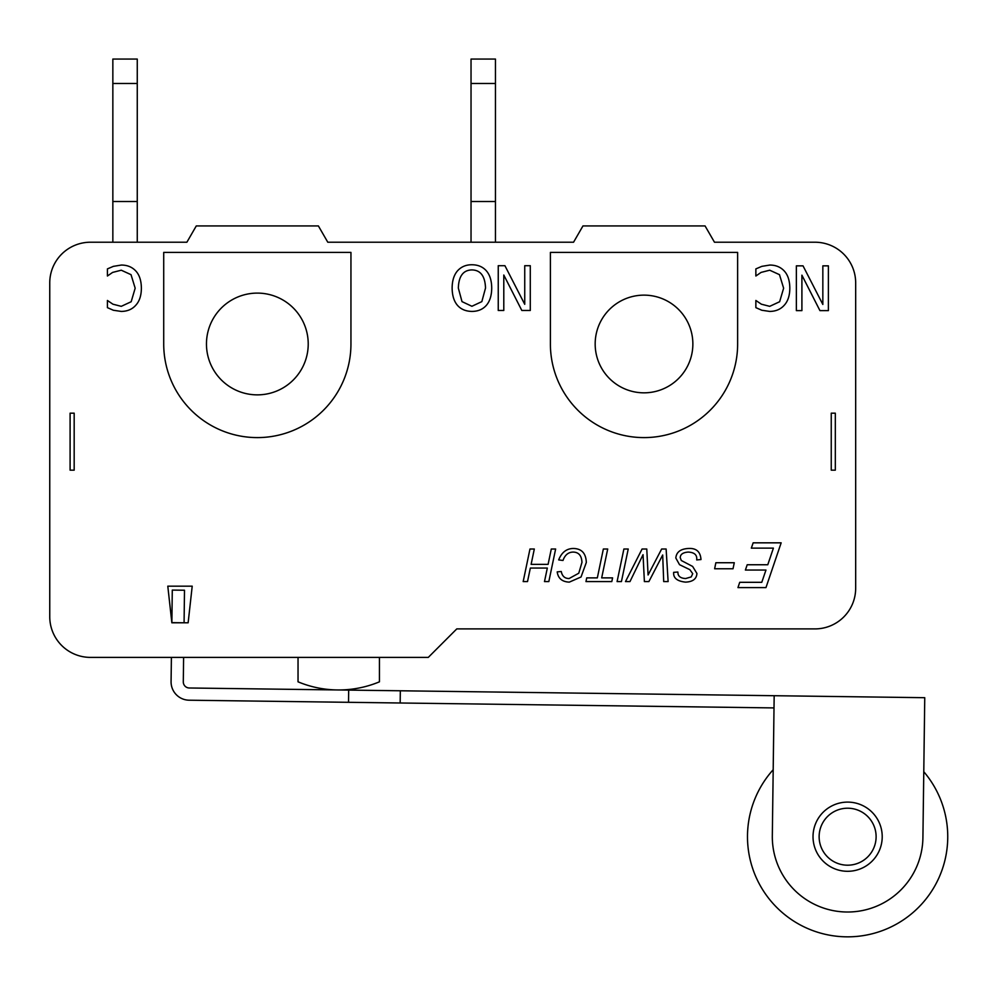 <?xml version="1.0" encoding="UTF-8"?>
<svg xmlns="http://www.w3.org/2000/svg" width="995" height="995" viewBox="0 0 995 995"><rect width="100%" height="100%" fill="white"/><g stroke="black" fill="none" stroke-linecap="round" stroke-linejoin="round"><path stroke-width="1.49" d="M171.861 622.634L184.075 622.795L184.498 590.234L172.284 590.085L171.861 622.795L167.794 586.167L192.209 586.167L188.142 622.795L171.861 622.795M183.615 657.396L183.291 681.811A6.107 6.107 0 0 0 189.311 687.993L400.326 690.779L400.164 702.992L348.524 702.308L348.673 690.095M171.401 657.396L171.078 681.65A18.32 18.32 0 0 0 189.162 700.206L348.524 702.308M400.326 690.779L924.753 697.694L922.912 837.703A75.297 75.297 0 0 1 846.621 912.005A75.297 75.297 0 0 1 772.319 835.713L774.172 695.704M819.134 836.335A28.494 28.494 0 0 1 862.192 812.218A28.494 28.494 0 0 1 861.533 861.57A28.494 28.494 0 0 1 819.134 836.335M924.591 709.908L923.783 771.71A100.134 100.134 0 0 1 881.632 930.885A100.134 100.134 0 0 1 773.19 769.72L774.01 707.918L400.164 702.992M813.027 836.248A34.601 34.601 0 0 1 865.314 806.97A34.601 34.601 0 0 1 864.518 866.894A34.601 34.601 0 0 1 813.027 836.248M298.04 657.396L298.04 681.824A105.831 105.831 0 0 0 379.443 681.824L379.443 657.396M112.845 201.525L137.26 201.525L137.26 59.066L112.845 59.066L112.845 242.22M137.26 201.525L137.26 242.22M428.285 657.396L90.458 657.396A40.708 40.708 0 0 1 49.75 616.689L49.75 282.928A40.708 40.708 0 0 1 90.458 242.22L186.886 242.22L196.276 225.94L318.388 225.94L327.79 242.22L573.555 242.22L582.958 225.94L705.069 225.94L714.472 242.22L814.967 242.22A40.708 40.708 0 0 1 855.675 282.928L855.675 588.207A40.708 40.708 0 0 1 814.967 628.902L456.78 628.902L428.285 657.396M471.033 201.525L495.448 201.525L495.448 59.066L471.033 59.066L471.033 242.22M495.448 201.525L495.448 242.22M835.315 470.162L835.315 413.174L831.248 413.174L831.248 470.162L835.315 470.162M70.098 413.174L70.098 470.162L74.177 470.162L74.177 413.174L70.098 413.174M765.963 587.61L737.954 587.61L739.733 582.311L761.784 582.311L765.963 570.048L745.392 570.048L747.208 564.75L767.779 564.75L773.401 548.133L751.337 548.133L753.153 542.835L781.162 542.835L765.963 587.61M558.668 559.886C561.69 552.337 566.603 548.531 573.406 548.481C581.665 548.643 585.968 553.307 586.316 562.473L581.03 576.988L569.314 582.125C562.163 581.839 558.12 578.418 557.2 571.876L561.267 571.503C562.2 576.204 564.812 578.543 569.115 578.53L578.767 573.219L581.963 562.374C581.64 555.596 578.68 552.163 573.083 552.076C568.294 552.2 564.924 554.999 562.983 560.483L558.668 559.886M621.427 581.59L617.087 581.59L623.89 549.016L628.231 549.016L621.427 581.59M696.711 559.936L696.761 558.804C696.848 554.613 694.012 552.374 688.241 552.076C682.968 552.474 680.294 554.352 680.232 557.71L681.314 560.508L692.632 566.441L696.923 573.443C696.587 578.941 692.781 581.826 685.543 582.125C677.458 581.267 673.478 578.232 673.627 573.02L673.652 572.349L677.844 572.025L678.092 574.19C678.926 576.913 681.451 578.356 685.692 578.53L691.226 576.913L692.731 573.692L689.858 569.675L679.535 564.687L675.829 558.033C676.351 552.088 680.543 548.904 688.416 548.481C696.276 547.996 700.468 551.69 700.977 559.551L696.711 559.936M458.334 288.09C458.72 276.15 463.247 270.093 471.904 269.919C480.573 270.093 485.112 276.15 485.51 288.09L481.841 301.622L471.904 306.273L462.003 301.622L458.334 288.09M452.128 288.09C452.178 280.702 453.969 274.956 457.501 270.851C461.22 266.747 466.033 264.707 471.941 264.757C478.01 264.782 482.824 266.822 486.381 270.851C489.876 274.906 491.654 280.652 491.717 288.09C491.642 295.54 489.851 301.298 486.344 305.365C482.799 309.37 477.998 311.385 471.941 311.423C465.772 311.311 460.959 309.296 457.501 305.365C454.019 301.348 452.228 295.59 452.128 288.09M784.197 270.926C787.866 274.844 789.744 280.602 789.819 288.202C789.781 295.577 787.916 301.261 784.234 305.254C780.615 309.321 775.764 311.373 769.682 311.423L761.809 310.253L755.864 307.642L755.864 300.465L761.374 304.196L769.72 306.336L779.632 301.734L783.625 288.202L779.483 274.67L769.72 270.205L761.051 272.419L755.864 276.013L755.864 268.899L761.809 266.361L769.794 265.056C775.714 265.056 780.515 267.008 784.197 270.926M803.027 265.852L822.84 304.458L822.84 265.852L828.387 265.852L828.387 310.627L819.942 310.627L801.908 275.18L801.908 310.627L796.361 310.627L796.361 265.852L803.027 265.852M504.925 265.702L524.738 304.308L524.738 265.702L530.285 265.702L530.285 310.477L521.828 310.477L503.793 275.03L503.793 310.477L498.246 310.477L498.246 265.702L504.925 265.702M135.743 270.926C139.412 274.844 141.29 280.602 141.377 288.202C141.327 295.577 139.462 301.261 135.78 305.254C132.173 309.321 127.323 311.373 121.228 311.423L113.355 310.253L107.41 307.642L107.41 300.465L112.92 304.196L121.266 306.336L131.178 301.734L135.171 288.202L131.029 274.67L121.266 270.205L112.597 272.419L107.41 276.013L107.41 268.899L113.355 266.361L121.34 265.056C127.26 265.056 132.061 267.008 135.743 270.926M668.118 581.59L663.702 581.59L662.682 554.999L648.877 581.59L644.387 581.59L643.044 554.675L629.972 581.59L625.494 581.59L642.073 549.016L646.775 549.016L648.081 574.986L661.638 549.016L666.128 549.016L668.118 581.59M601.676 577.884L612.597 577.884L611.801 581.59L585.968 581.59L586.727 577.884L597.336 577.884L603.356 549.016L607.709 549.016L601.676 577.884M548.83 581.59L544.489 581.59L547.325 568.058L530.347 568.058L527.512 581.59L523.171 581.59L529.974 549.016L534.315 549.016L531.119 564.364L548.096 564.364L551.292 549.016L555.633 549.016L548.83 581.59M733.016 568.767L714.634 568.767L715.853 562.735L734.285 562.735L733.016 568.767M737.631 343.984A93.617 93.617 0 0 1 644.014 437.601A93.617 93.617 0 0 1 550.397 343.984L550.397 252.407L737.631 252.407L737.631 343.984M595.172 343.984A48.842 48.842 0 0 1 668.441 301.684A48.842 48.842 0 0 1 668.441 386.284A48.842 48.842 0 0 1 595.172 343.984M163.715 343.984L163.715 252.407L350.949 252.407L350.949 343.984A93.617 93.617 0 0 1 257.332 437.601A93.617 93.617 0 0 1 163.715 343.984M206.462 343.984A50.882 50.882 0 0 1 282.779 299.918A50.882 50.882 0 0 1 282.779 388.05A50.882 50.882 0 0 1 206.462 343.984M137.26 83.481L112.845 83.481M495.448 83.481L471.033 83.481"/></g></svg>
